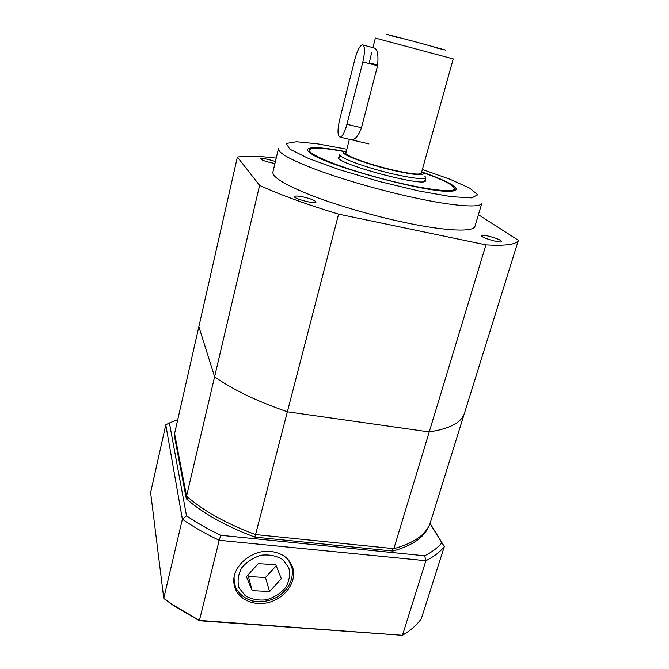 <?xml version="1.0" encoding="UTF-8"?>
<svg xmlns="http://www.w3.org/2000/svg" width="669" height="669" viewBox="0 0 669 669"><rect width="100%" height="100%" fill="white"/><g stroke="black" fill="none" stroke-linecap="round" stroke-linejoin="round"><path stroke-width="1" d="M276.213 158.093C259.095 156.069 246.15 155.726 237.378 157.064L259.597 185.363C279.767 194.671 306.093 204.271 338.589 214.147L485.945 244.854C505.563 246 516.384 244.486 518.391 240.305L464.169 414.153C460.732 422.942 449.091 428.871 429.23 431.948C449.091 428.871 460.732 422.942 464.169 414.153L430.117 523.309C425.877 534.74 413.785 543.186 393.849 548.664L429.23 431.948L287.361 411.803C256.988 401.3 232.737 389.626 214.598 376.798L198.86 326.664L174.584 433.579L186.542 496.147L214.598 376.798C232.737 389.626 256.988 401.3 287.361 411.803L255.55 534.581C226.473 523.752 203.468 510.94 186.542 496.147M393.849 548.664L255.55 534.581M270.928 551.457C251.937 549.015 231.541 566.551 233.941 583.209C235.304 597.718 252.104 606.858 268.512 602.501C284.969 598.404 296.735 582.097 292.955 568.382C289.894 558.699 282.552 553.054 270.928 551.457M430.075 523.417L444.316 546.54L421.336 618.7C416.896 624.938 410.607 630.474 402.454 635.316L199.337 620.732L173.062 605.219L164.708 599.14L163.771 598.245L182.378 519.236L165.787 424.832L150.609 492.618L163.771 598.245L172.468 604.575L199.32 620.397L402.454 635.316L425.894 560.722L219.215 540.293L199.337 620.732M177.753 419.63L169.408 422.975L186.526 515.849C196.594 522.748 208.009 529.229 220.762 535.3L424.681 555.788C432.09 552.059 437.827 547.719 441.875 542.768L430.033 523.534M428.503 526.812C423.853 537.684 411.962 545.762 392.837 551.039L254.872 537.107C226.005 526.327 203.15 513.558 186.325 498.815L174.417 436.079L174.977 435.628M220.762 535.3L219.215 540.293C205.391 533.745 193.115 526.729 182.378 519.236L186.526 515.849M441.875 542.768L444.316 546.54C440.093 551.958 433.947 556.683 425.894 560.722L424.681 555.788M169.408 422.975L165.787 424.832M186.325 498.815L188.073 497.468M255.458 534.548L254.872 537.107M392.385 548.513L392.837 551.039M487.835 235.99C484.08 235.229 482.014 235.137 481.638 235.722C480.493 237.554 501.691 243.683 501.783 241.542C500.629 239.837 495.98 237.98 487.835 235.99M303.024 196.895C297.914 195.866 295.071 195.758 294.494 196.552C293.365 198.701 315.994 204.488 315.985 202.055C315.174 200.466 310.851 198.743 303.024 196.895M275.411 161.488L268.085 159.398C263.578 158.444 261.077 158.252 260.584 158.812C262.24 160.451 267.023 162.007 274.934 163.479M309.019 151.211L309.195 152.239M453.465 190.899L454.134 190.096M422.39 172.167C450.781 181.909 465.223 190.824 450.162 191.209C428.612 193.216 329.558 166.673 311.896 154.163C299.051 146.302 316.011 145.8 345.472 151.562M405.079 222.585C446.282 231.307 473.92 232.193 474.973 226.289L481.872 203.175C481.086 208.218 453.54 206.37 412.137 197.246C380.293 190.272 343.49 179.685 317.441 170.085C290.965 160.067 277.969 152.925 278.455 148.669L272.877 172.142C272.208 177.126 284.961 184.845 311.127 195.306C336.883 205.299 373.386 215.92 405.079 222.585M338.589 214.147L287.361 411.803L429.23 431.948L485.945 244.854M237.378 157.064L198.86 326.664L214.598 376.798L259.597 185.363M518.391 240.305L478.427 214.707M346.249 151.503L344.978 151.629C335.52 152.499 366.01 164.365 395.513 170.904C416.745 175.429 425.835 175.955 422.783 172.477L421.746 171.732M424.79 176.047L425.727 177.586C424.246 179.585 414.195 178.573 395.58 174.542C368.218 168.496 337.828 157.449 339.869 154.581L338.907 158.361M372.917 47.641L375.376 38.083L453.231 58.939L421.328 173.221C420.007 174.935 411.167 173.999 394.794 170.428C370.818 165.092 344.117 155.467 345.865 153L349.377 139.319M352.003 139.93C355.607 139.211 358.768 135.146 361.494 127.754L377.567 65.763C378.662 54.649 377.441 48.695 373.921 47.909L363.3 45.091M371.763 52.149L369.288 62.844L377.742 65.044M350.765 139.645L351.994 139.93M339.334 156.671L338.539 157.357C333.915 163.186 426.588 188.014 425.492 180.655L425.141 179.66M344.811 151.662C323.127 147.648 311.302 147.088 309.321 149.973C307.539 154.205 339.442 167.309 379.599 178.038C419.739 188.825 453.916 193.433 454.485 188.875C454.218 185.38 443.698 179.953 422.917 172.585M339.618 119.768C337.26 130.639 337.511 136.459 340.345 137.212C342.662 136.175 344.861 131.868 346.943 124.283L362.849 61.941C365.224 51.12 365.006 45.408 362.213 44.798C359.629 46.052 357.204 50.819 354.946 59.115L339.618 119.768M252.205 590.627L269.599 591.563L281.331 578.71L275.77 564.728L258.251 563.641L246.409 576.686L252.205 590.627L248.442 576.536L265.476 577.523L269.599 591.563M247.848 575.106L248.442 576.536M265.476 577.523L276.18 565.765M346.835 149.229L317.825 143.852L296.442 141.728L286.207 143.442L289.828 149.154L308.242 158.352L339.559 169.742L378.721 181.324L418.409 190.874L451.232 196.669L471.779 197.907L477.766 194.771L469.763 188.173L450.187 179.317L422.373 169.474M397.863 37.681L386.314 34.203L416.043 42.005L445.696 50.116L433.955 47.348M346.943 124.283L361.494 127.754M362.849 61.941L377.567 65.763M235.655 587.273L234.242 582.206L234.066 577.64M288.398 559.878L291.985 567.713C293.716 579.438 289 589.08 277.819 596.648C272.676 599.867 264.163 602.92 252.589 600.996C244.829 598.747 239.218 594.273 235.772 587.574L234.242 582.206M239.034 587.875L245.23 595.728C251.469 599.365 258.577 600.72 266.555 599.784C274.349 597.434 280.754 593.286 285.78 587.349C289.409 580.776 290.396 574.186 288.749 567.588L282.77 559.61C276.598 555.814 269.448 554.342 261.328 555.195C253.35 557.545 246.811 561.768 241.71 567.856C238.097 574.596 237.202 581.261 239.034 587.875M173.062 605.219L172.468 604.575M425.727 177.586L424.673 181.341M453.925 190.799L454.485 188.875M308.844 151.93L309.321 149.973M340.345 137.212L368.945 143.894"/></g></svg>
